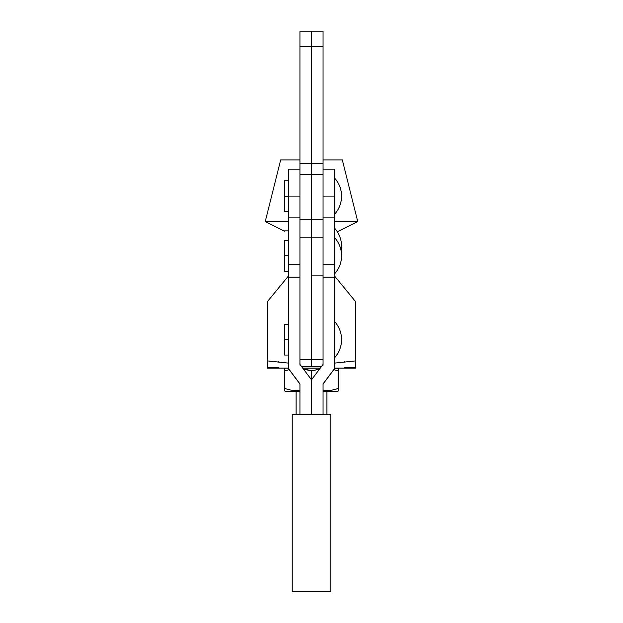 <?xml version="1.0" encoding="UTF-8"?>
<svg xmlns="http://www.w3.org/2000/svg" width="623" height="623" viewBox="0 0 623 623"><rect width="100%" height="100%" fill="white"/><g stroke="black" fill="none" stroke-linecap="round" stroke-linejoin="round"><path stroke-width="0.93" d="M288.371 196.152L284.516 196.152L284.516 211.571L284.516 196.152L288.371 196.152M288.371 255.749L284.516 255.749L284.516 271.176L284.516 255.749L288.371 255.749M288.371 169.261L288.371 217.848L299.936 217.848L299.936 196.081L288.371 196.081L288.371 368.442L299.936 383.861L299.936 414.482L299.936 383.861L288.371 368.442L288.371 264.697L299.936 264.697L299.936 169.261M341.568 255.749C341.49 262.633 339.177 268.653 334.629 273.816A26.984 26.984 0 0 0 334.629 237.682M341.568 196.152C341.49 203.028 339.177 209.055 334.629 214.219A26.984 26.984 0 0 0 334.629 178.085M323.064 169.261L323.064 264.697L334.629 264.697L334.629 368.582L323.064 383.861L323.064 414.482L323.064 383.861L334.629 368.442L334.629 169.168L323.064 169.168L323.064 196.081L334.629 196.081L334.629 169.261M292.226 591.85L330.774 591.85L292.226 591.85L292.226 414.482L330.774 414.482L292.226 414.482L292.226 591.663L330.774 591.663L292.226 591.85M330.774 414.482L330.774 591.85L330.774 414.482M334.629 368.582L323.064 384.009L334.629 368.582M323.064 344.34L323.064 264.697L323.064 277.134L334.629 277.134L323.064 277.134L323.064 364.385L311.5 379.804L311.5 414.482L311.5 379.804L299.936 364.385L299.936 277.134L288.371 277.134L299.936 277.134L299.936 264.697L299.936 364.385L311.5 379.804L311.5 371.02L318.68 369.174M323.064 359.775L311.5 359.775L311.5 366.628L311.5 359.775L323.064 359.775L323.064 364.385L311.5 379.804L311.5 371.02L303.417 369.026L311.5 371.02L319.583 369.026M323.064 217.848L323.064 264.697L334.629 264.697L334.629 217.848L323.064 217.848L334.629 217.848L334.629 196.081L323.064 196.081L323.064 217.848M299.936 384.009L288.371 368.582L299.936 384.009M299.936 264.697L299.936 217.848L288.371 217.848L288.371 264.697L299.936 264.697M288.371 169.168L288.371 196.081L299.936 196.081L299.936 169.168L288.371 169.168M288.371 240.33L284.516 240.33L284.516 255.749L284.516 240.369M284.516 180.732L284.516 196.152L284.516 180.732L288.371 180.732M341.568 246.272L341.147 251.007A26.984 26.984 0 0 0 334.629 228.205M341.568 339.644C341.49 346.52 339.177 352.54 334.629 357.703A26.984 26.984 0 0 0 334.629 321.577M288.371 339.644L284.516 339.644L284.516 355.063L284.516 339.644L288.371 339.644M278.73 362.095L278.73 361.613M355.834 360.873L334.629 363.116L355.834 360.873L355.834 301.906L355.834 368.092L334.629 368.092L355.834 368.092L355.834 360.67M334.629 276.09L355.834 301.906L334.629 276.09M323.064 363.014L323.064 365M344.27 361.613L344.27 362.095M299.936 365L299.936 363.014M267.166 360.873L267.166 301.906L288.371 276.09L267.166 301.906L267.166 360.873L288.371 363.116L267.166 360.873L267.166 368.092L288.371 368.092L267.166 368.092L267.166 360.67M320.284 368.092L302.716 368.092L320.284 368.092M355.834 367.321L344.27 367.321L355.834 367.321M278.73 367.321L267.166 367.321L278.73 367.321M284.516 324.217L284.516 339.644L284.516 324.217L288.371 324.217M299.936 359.775L311.5 359.775L311.5 219.28L311.5 237.784L323.064 237.784L311.5 237.784L311.5 359.775L299.936 359.775L299.936 364.385M323.064 362.89L323.064 365.117M311.5 275.888L323.064 275.888L311.5 275.888M299.936 365.117L299.936 362.89M311.5 237.784L299.936 237.784L311.5 237.784M299.936 166.941L299.936 31.15L299.936 46.569L311.5 46.569L311.5 31.15L299.936 31.15L311.5 31.15L311.5 163.436L299.936 163.436L299.936 46.569L323.064 46.569L323.064 166.941M311.5 217.746L311.5 163.436L311.5 174.347L299.936 174.347L299.936 163.436L311.5 163.436L311.5 46.569L323.064 46.569L323.064 31.15L323.064 163.436L311.5 163.436L323.064 163.436L323.064 174.347L299.936 174.347M323.064 31.15L311.5 31.15L323.064 31.15M323.064 174.347L311.5 174.347L311.5 219.28L299.936 219.28M357.766 221.601L342.339 159.916L323.064 159.916L342.339 159.916L357.766 221.601L334.629 221.601L357.766 221.601L337.362 231.795L357.766 221.601M265.234 221.601L288.371 221.601L265.234 221.601L284.516 231.234L265.234 221.601L280.661 159.916L265.234 221.601M299.936 159.916L280.661 159.916L299.936 159.916M338.484 368.614L334.629 368.17L338.484 368.614L338.484 371.02L338.484 368.614M337.728 388.69L338.484 388.441L338.484 390.855L337.713 391.299L323.064 391.299L337.713 391.299L338.484 390.855L338.484 371.02L333.811 369.68L338.484 371.02L338.484 388.441L331.818 390.2L323.064 390.8M285.272 370.778L289.189 369.68L284.516 371.02L284.516 368.785L284.516 390.855L285.287 391.299L299.936 391.299L285.287 391.299L284.516 390.855L284.516 388.441L291.182 390.2L296.174 390.808M284.516 368.785L285.287 368.17L284.516 368.614L284.516 390.855M320.23 368.17L302.77 368.17L320.23 368.17M288.371 368.17L285.287 368.17L288.371 368.17M284.516 388.441L291.198 390.208L299.936 390.8L291.198 390.208L284.516 388.441L291.182 390.2M296.081 391.299L296.081 414.482L296.081 391.299M326.919 414.482L326.919 391.299L326.919 414.482M331.304 390.294L338.484 388.441L338.484 390.683M327.285 390.777L328.422 390.683M323.15 390.808L329.699 390.543M294.562 390.683L293.051 390.504M284.516 390.683L284.516 390.2M312.263 370.778L304.834 369.268M338.484 368.785L338.484 369.268M303.417 369.026L311.5 371.02M338.484 371.02L338.484 369.26M338.484 390.2L338.484 390.855M288.371 211.571L284.516 211.571M288.371 271.176L284.516 271.176M288.371 355.063L284.516 355.063M288.371 230.845L284.516 230.845M321.382 366.628L301.618 366.628M323.064 219.28L311.5 219.28"/></g></svg>
